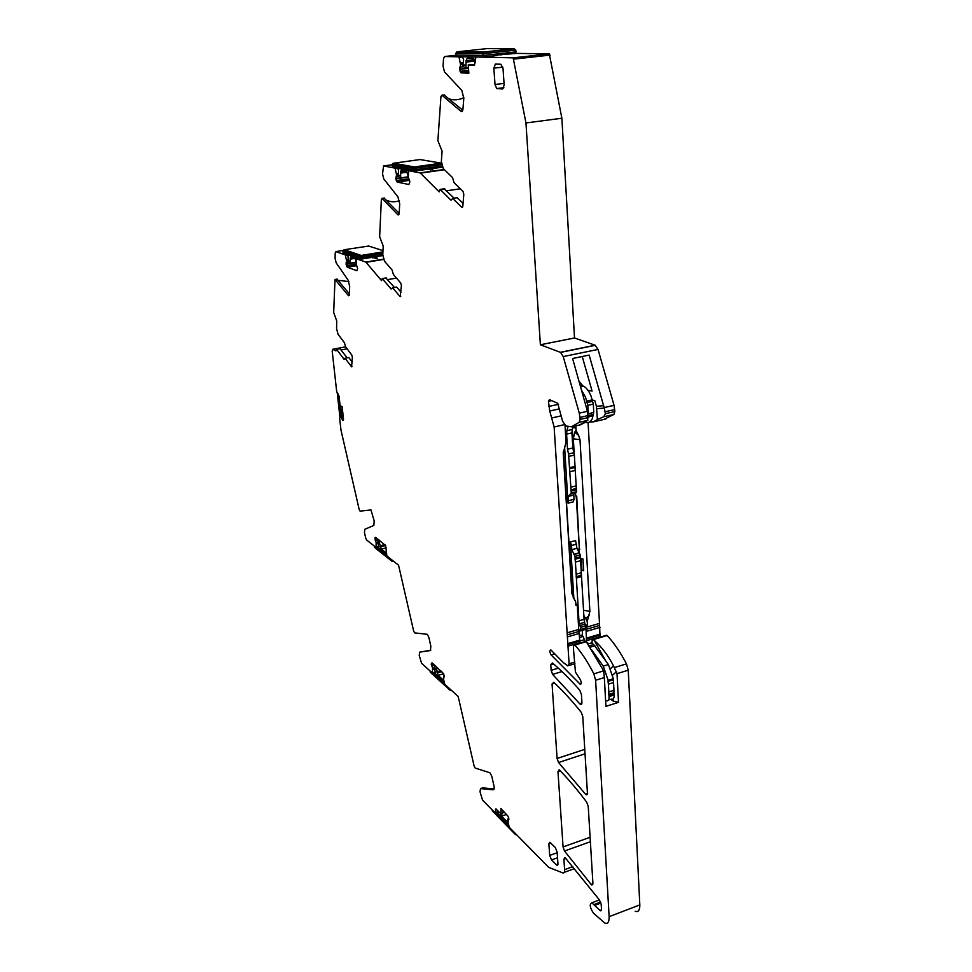 <?xml version="1.0" encoding="UTF-8"?>
<svg xmlns="http://www.w3.org/2000/svg" width="972" height="972" viewBox="0 0 972 972"><rect width="100%" height="100%" fill="white"/><g stroke="black" fill="none" stroke-linecap="round" stroke-linejoin="round"><path stroke-width="1.46" d="M508.878 819.299L508.113 818.521L507.056 821.705L501.491 816.164L500.191 813.102M498.272 812.616L497.324 812.932L498.162 811.049M497.324 812.932L508.441 824.207M508.113 818.521L508.684 817.853M432.163 662.94L431.349 663.171L432.09 662.88L443.536 673.608L444.228 676.087L443.536 679.209L444.787 684.312L458.164 696.45L474.142 766.106L475.199 768.062L489.912 772.764L491.747 776.118L493.898 785.51C494.432 788.243 494.201 789.677 493.181 789.823L480.52 788.584L480.022 791.73L482.537 800.15L494.942 812.726L498.235 811.499L495.088 812.58L495.975 808.923L501.297 814.22L500.835 808.497L508.125 816.322L508.866 818.983L507.955 821.911L509.292 827.33L548.645 867.34L562.752 872.88C564.076 873.269 564.696 872.188 564.598 869.636L563.894 859.26L564.902 857.632L565.546 858.154L599.372 899.853L601.206 904.495L601.486 909.233L600.392 910.837L591.839 902.818C589.275 904.118 589.834 907.581 593.515 913.23L604.778 923.048C607.804 924.165 609.262 922.051 609.128 916.681L595.617 680.254L593.856 673.863C587.938 662.211 581.62 652.613 574.902 645.043L573.65 645.493L573.419 648.275L575.436 672.102L580.005 679.112C581.584 682.113 581.633 683.802 580.138 684.167L551.112 654.934C549.569 652.03 549.496 650.365 550.905 649.94L563.274 662.564L567.733 665.881L569.094 663.779L554.137 426.987L549.727 411.01L548.451 401.375L549.447 399.65L557.734 403.295L562.581 421.216L565.923 425.967L571.487 426.83L579.227 422.298L580.114 419.406L579.276 413.136L563.225 356.578L560.577 352.399L540.383 344.781L574.513 337.964L595.107 345.23L560.358 352.301M508.757 825.653L495.744 812.446M509.073 826.99L495.04 812.714M515.172 833.308L492.342 810.903L515.33 834.45M492.124 809.883L492.342 810.903M516.205 834.353L515.549 834.656L515.901 834.049M435.262 672.891L434.52 673.11L435.31 671.883L434.022 667.509L435.274 665.711M434.52 673.11L444.07 681.737M444.24 676.67L443.754 676.245L443.511 678.067M443.487 678.735L442.868 679.622L438.117 675.382L435.966 666.342M443.754 676.245L444.18 675.589M435.322 672.065L432.443 672.903M444.338 682.939L433.099 672.77M451.3 690.229L450.425 690.545L449.927 688.978L429.928 670.838L430.961 672.855L450.133 690.278M385.301 552.157L381.34 549.046L379.554 543.53L379.517 540.359M379.554 543.53L377.671 542.06L376.176 542.874L376.018 547.394L366.638 539.995L365.715 538.038L364.488 532.668L364.719 529.339L373.856 525.427L374.184 520.883L370.964 509.923L360.09 511.138L359.215 509.62L340.99 430.11L339.617 418.045L341.026 417.304L342.812 420.499L343.456 419.928L342.217 406.867L340.103 405.591L339.07 396.224L336.689 391.595L332.193 351.026L332.752 349.276L335.948 350.928L336.433 349.155L344.137 359.348L345.036 358.231L348.45 357.575M378.776 547.406L377.804 542.522M378.217 547.54L386.321 553.918M377.671 542.06L379.153 540.08M378.898 546.653L376.128 547.345L378.898 546.677M386.528 554.89L376.784 547.2M391.74 559.823L374.196 545.96M393.368 561.111L392.214 561.452L391.509 559.641M374.147 546.07L375.35 548.099L391.813 561.136M462.478 56.728L463.656 59.778L462.769 64.942L463.365 66.57L465.697 68.149L468.443 67.724M475.284 62.876L473.692 58.49L467.204 58.271L466.086 60.592L465.928 68.016M482.27 57.117L496.911 55.513L498.211 53.825L482.853 55.501L482.27 57.117L456.439 56.619L455.71 53.326L457.618 51.759L487.081 48.612L514.152 48.819L515.853 50.143L515.549 53.472L497.105 54.991M513.653 48.807L483.376 52.075L482.853 55.501L455.649 55.039M497.543 54.201L501.37 54.25L501.066 55.052M501.37 54.25L500.981 53.533L516.168 51.868M498.211 53.825L500.981 53.533M408.204 176.248L406.466 171.048L401.4 170.051L400.549 171.862L400.707 177.876L399.808 177.572L398.131 175.859L398.605 170.841L397.815 168.35M413.222 171.279L426.271 169.432L427.328 168.083L413.659 170.003L413.222 171.279L392.688 167.378L392.068 164.475L393.028 163.308L420.026 159.542L441.361 163.162L414.072 166.99L413.586 168.472L441.543 164.547M392.068 164.475L413.586 168.472L413.659 170.003L392.044 165.933M428.324 167.937L430.061 168.678M430.475 168.849L442.345 167.172M430.195 168.278L429.806 167.731L441.908 166.03M427.328 168.083L429.806 167.731M441.154 163.162L414.072 166.99M340.151 405.616L341.427 417.219L341.974 415.773L343.493 418.543M342.982 413.902L340.978 409.795L340.552 405.859M340.662 417.389L338.049 393.721M340.297 417.486L337.612 393.138M347.915 254.943L348.28 260.654L349.956 261.274L350.758 256.657L354.841 258.078L356.165 261.796M348.28 260.848L346.615 261.128L348.28 260.654L350.418 263.157L349.956 261.274M382.786 255.575L375.459 256.79L373.503 256.122L376.31 257.689M373.017 256.195L372.118 257.337L360.357 259.269L343.493 253.413L342.946 252.088L360.685 258.224L382.798 254.591M374.645 255.928L375.253 255.83M342.946 252.088L342.958 250.812L360.612 256.887L360.357 259.269M368.716 246.05L344.039 249.755L342.958 250.812M382.871 253.242L360.612 256.887L361.171 255.442L382.932 251.894M580.296 630.925L584.488 629.71L585.642 627.961L580.551 629.443L579.008 630.937M576.7 544.15L571.512 545.511L570.394 541.951L575.582 540.578L576.943 548.305L580.26 554.976L584.063 619.346L585.642 627.961M585.533 625.944L580.43 627.426L580.551 629.443M580.43 627.426L578.96 620.816L576.141 574.16L581.305 572.751M580.6 560.674L575.424 562.071L576.141 574.16M580.248 557.867L575.072 559.264L575.424 562.071M575.072 559.264L575.072 556.373L580.26 554.976M571.512 545.511L571.767 549.678L575.072 556.373M608.508 699.962L611.279 699.099C613.259 699.767 614.231 698.382 614.207 694.944L613.903 692.793L608.751 694.409L609.055 696.559C609.092 700.01 608.12 701.395 606.151 700.715L605.605 700.387M608.751 694.409L608.812 691.93L613.964 690.314L613.903 692.793M613.964 690.314L613.551 682.538L608.387 684.142L608.812 691.93M613.551 682.538L613.211 679.756L608.047 681.36L608.387 684.142M613.211 679.756L613.344 678.772L608.18 680.376L603.26 666.124L591.583 649.794M608.047 681.36L608.18 680.376M613.344 678.772L608.423 664.556L603.26 666.124M587.914 643.95L591.413 642.905L593.698 644.509L608.423 664.556M588.74 643.707L586.614 642.103M579.567 642.443L579.992 643.087M579.652 635.591L581.244 635.129L583.091 636.417L585.071 641.593M583.091 636.417L579.762 637.401M571.257 493.047L576.53 491.735L574.355 455.09L573.845 452.721L568.535 453.973L571.257 493.047L568.523 496.376L568.025 503.18L564.586 446.889M573.845 452.721L572.824 447.995L567.502 449.234L568.535 453.973M568.025 503.18L573.261 501.868L574.027 499.329L573.772 495.076L568.523 496.376M573.99 493.229L573.772 495.076M576.53 491.735L575.861 492.768L571.086 493.946M576.177 485.866L570.904 487.154M575.266 470.424L569.969 471.699M572.824 447.995L571.925 432.905L566.591 434.12L567.502 449.234M571.925 432.905L572.229 429.478L566.883 430.705L566.591 434.12M572.229 429.478L573.091 426.465M566.883 430.705L567.952 426.915M582.665 423.816L585.338 422.225M585.314 422.261C588.242 423.33 590.551 422.152 592.252 418.738L593.236 414.449L587.914 415.652M587.817 414.108L593.758 412.225L593.236 414.449M593.758 412.225L593.321 404.133L587.817 405.348L588.267 413.465M593.321 404.133L592.519 401.339L587.027 402.554L587.817 405.348M587.027 402.554L585.509 397.147L581.693 390.501M592.519 401.339L591 395.944C588.898 390.975 586.408 387.731 583.516 386.188L580.551 386.443M579.105 381.376L582.933 385.933M573.832 598.096L570.394 541.951M604.402 678.565L603.77 672.065L602.519 668.87L586.262 641.69L574.902 645.043M606.03 635.396L607.148 635.518C614.025 642.929 620.464 652.382 626.478 663.864L628.24 670.194L617.013 673.657L618.508 702.355L605.908 706.365L604.426 678.869M595.107 345.23L598.035 349.434L614.049 405.36L604.244 407.547L605.362 413.708L603.77 416.745L597.403 419.527L596.419 406.296L603.6 405.664L589.154 355.084L572.605 358.498L587.574 411.812L587.793 420.366L579.421 425.019M603.697 419.503L613.915 414.449L614.851 411.557L614.049 405.36M588.072 422.589L599.615 625.433L586.031 629.394L586.505 641.97M599.991 637.182L599.615 625.433M628.24 670.194L639.819 904.896L609.128 916.681M635.238 911.299C638.361 912.356 639.892 910.229 639.819 904.896M515.573 53.387L549.302 53.849L513.155 57.846L525.961 122.958L540.383 344.781M574.513 337.964L561.877 118.244L549.302 53.849M561.877 118.244L525.961 122.958M476.96 57.008L513.155 57.846M475.916 57.129L474.397 65.075M468.492 68.38L459.598 69.377L461.093 72.839L468.856 73.228L468.225 64.905L474.713 64.881M462.83 64.553L460.594 64.796L458.991 56.813L444.593 56.522L443.56 58.527L443.038 66.108L444.483 71.879L461.834 90.445L463.802 98.294L462.939 109.301L461.275 111.586L441.883 95.195L440.936 96.556L437.886 140.721L442.078 151.085L441.349 161.388L443.293 168.606L452.49 177.536L454.094 182.687L463 191.375L463.802 194.327L462.818 206.307L461.907 207.498L452.867 198.555L456.682 197.79M449.319 98.913L449.404 98.937C454.033 100.456 458.845 100.031 463.838 97.674M451.628 199.855L450.765 199.989L440.122 189.394L439.174 191.897L420.244 172.955L408.592 170.708L408.289 177.244L409.844 181.752L408.896 184.534L397.159 182.043L395.835 178.86L396.564 174.887L395.106 168.144L383.6 165.945L382.518 173.867L383.782 178.945L397.998 197L399.699 203.901L399.2 213.135L398.034 214.921L382.19 198.507L381.352 199.454L379.651 236.694L383.211 246.074L382.786 254.786L384.487 261.189L392.044 269.937L393.417 274.517L400.719 282.986L401.412 285.598L400.185 296.679L392.712 287.943L396.187 287.105M446.731 190.791L460.327 188.775L446.719 190.779M426.295 169.347L431.969 169.42M386.54 200.208C390.465 202.103 394.778 202.273 399.456 200.718M391.789 288.793L391.048 288.927L382.227 278.575L381.571 280.641L365.837 262.088L356.396 258.783L356.25 264.372L357.599 268.454L356.87 270.738L347.283 267.203L346.068 264.056L346.615 261.128M396.491 278.077L387.767 279.584L396.491 278.089M371.474 257.446L377.549 258.37L373.455 256.122M346.627 260.921L345.303 254.919L335.838 251.614L335.219 252.866L335.073 258.333L336.19 262.877L348.146 280.179L349.665 286.339L349.398 294.261L348.547 295.719L335 279.45L333.688 312.498L336.762 321.039L336.567 328.524L338.062 334.283L344.428 342.703L345.631 346.846L351.767 354.987L352.374 357.332L351.597 366.857L345.267 358.449M338.244 280.349L348.851 281.576M347.113 348.802L341.245 349.908M332.752 349.276L345.631 346.834L332.752 349.276M375.921 537.577L374.998 537.808L375.629 537.346L385.617 545.584L386.905 555.996L398.556 565.206L413.671 631.156L414.655 632.881L427.267 634.315L428.798 637.219L430.827 646.088L430.462 650.511M430.317 650.547L419.588 652.163L419.236 655.42L421.556 663.256L432.309 673.001L432.589 668.517L431.349 663.171M604.183 674.945L605.908 706.365M617.013 673.657L613.502 665.856C608.168 655.505 601.802 647.06 594.39 640.536L593.09 639.224L592.215 640.001L591.997 643.318M579.604 643.197L579.798 641.07L568.207 644.485M599.238 623.489L585.654 627.438L586.031 629.394M575.825 425.845L576.092 430.45L578.68 435.541L574.768 432.09L573.334 438.834L574.233 454.106M585.654 627.438L585.703 626.308L587.489 625.798L587.234 621.533L589.883 611.449L579.992 439.636L578.68 435.541M589.688 421.945L593.345 421.86L597.403 419.527M603.6 405.664L604.244 407.547M582.775 716.522L581.22 712.282C571.84 700.593 562.679 690.606 553.748 682.308L552.06 684.009L557.09 758.476L558.548 762.534L585.606 794.318L586.201 794.768L587.416 792.945L582.775 716.522M564.501 851.01L591.134 884.411L591.814 884.957L592.908 883.329L588.23 806.42L586.711 802.192C577.477 789.896 568.45 779.228 559.641 770.213L559.107 769.8L557.977 771.61L563.067 846.94L564.501 851.01L590.381 841.74M579.786 690.217C570.382 679.489 561.257 670.401 552.388 662.965L550.772 664.799L551.136 670.316L552.618 674.398L580.09 704.153L581.924 702.452L581.438 694.579L579.786 690.217M462.781 110.286L444.034 94.94M454.155 198.179L444.119 188.799M463.049 203.452L457.399 197.863M399.188 213.342L384.025 198.081M394.425 287.408L385.896 277.943M401.035 292.208L396.783 287.226M349.41 293.872L336.895 279.134M347.15 357.83L339.823 348.511M352.216 362.082L348.96 357.732M419.588 652.163L430.803 650.195M480.52 788.584L482.695 787.867L494.068 788.96M503.119 810.782L502.573 813.819L501.297 814.22M613.101 699.002L613.211 701.116L618.508 702.355M613.211 701.116L610.744 699.257M594.39 640.536L605.374 660.328M585.217 641.544L586.262 641.69M579.798 641.07L578.547 626.94M582.58 636.065L582.24 630.366M587.489 625.798L585.229 624.243M587.234 621.533L583.82 615.325M576.226 496.121L579.336 548.767L576.724 496.182L575.703 496.048L575.521 492.853M579.847 549.083L578.838 548.901L579.081 552.934M580.126 558.511L582.993 559.009L583.686 570.673L581.135 569.75M581.159 570.224L583.686 570.673M581.426 575.825L581.086 574.598M576.299 489.074L576.117 485.951M575.193 470.266L575.011 467.119M576.092 430.45L574.768 432.09M572.277 429.32L573.614 452.089M575.946 427.996L572.739 427.668M592.41 400.1L594.779 400.549L596.419 406.296M582.228 356.517L592.082 391.108L587.902 390.246M468.225 64.905L474.263 65.088M459.598 69.377L460.594 64.796M450.765 199.989L452.867 198.555M391.048 288.927L392.712 287.943M376.176 542.874L374.998 537.808M565.024 425.323L565.996 442.418L563.262 453.146L571.888 593.455L574.136 598.74L571.876 590.429L569.483 551.391M578.619 627.001L577.21 604.766L575.788 603.758M573.176 597.221L575.679 601.838L575.874 605.143L577.21 604.766M557.928 864.363L556.47 864.898L551.537 859.928L549.69 855.421L548.876 843.878L550.893 843.161M556.47 864.898L557.928 863.658L557.126 852.031L555.267 847.463L549.848 842.25L548.876 843.878M503.897 87.687L496.716 88.549L495.015 84.491L493.849 68.137L502.84 67.129M496.716 88.549L502.609 88.999L504.164 84.989L503.022 68.453L500.884 64.237L495.38 64.091L493.849 68.137M563.335 451.494L569.507 551.379M581.876 569.543L581.232 558.706M575.679 601.838L574.136 598.74M565.182 425.469L565.911 439.939M504.359 812.033L502.803 812.568M506.704 814.378L501.491 816.164M507.7 821.121L506.728 821.462M436.185 669.453L434.022 667.509M440.802 670.656L436.793 671.822M441.798 671.543L437.011 672.94M443.609 673.778L438.117 675.382M443.426 679.258L442.661 679.489M450.887 689.853L450.085 690.096L430.171 672.004M384.948 544.575L380.125 545.766M385.592 545.535L380.344 546.847M386.248 547.807L381.34 549.046M392.822 560.674L391.777 560.941L374.402 547.187M465.697 65.027L462.769 64.942M466.025 62.087L474.944 61.102M466.086 60.592L474.555 59.657M455.71 53.326L482.792 53.715L515.853 50.143M483.376 52.075L457.618 51.759M400.318 175.568L398.277 175.154M400.707 177.876L408.252 176.807M400.537 173.113L407.244 172.166M400.549 171.862L406.43 171.036M414.169 166.929L393.684 163.175M342.496 409.491L340.978 409.795M342.776 411.994L341.804 412.201M342.837 412.565L342.205 412.699M340.006 417.559L337.248 392.664M360.138 255.089L356.931 255.612M360.199 255.114L356.991 255.636M353.383 257.568L350.09 258.102M355.145 258.358L350.102 259.184M350.455 263.157L356.165 262.209L350.418 263.133M368.181 245.88L382.992 250.642M344.367 249.719L361.171 255.442M585.18 624.097L580.077 625.567M584.622 622.299L579.519 623.781M584.063 619.346L578.96 620.816M581.535 576.566L576.372 577.976M581.28 575.303L576.117 576.724M580.369 556.835L575.181 558.232M574.233 554.514L579.421 553.129M579.045 552.898L573.857 554.283M576.943 548.305L571.767 549.678M614.207 694.944L609.055 696.559M614.158 694.057L609.007 695.673M594.913 645.785L590.004 647.243M593.698 644.509L589.141 645.87M584.136 639.758L579.81 641.034M574.355 455.09L569.045 456.342M575.035 466.426L569.738 467.69M574.914 467.52L569.616 468.796M574.027 499.329L568.778 500.629M576.408 489.827L571.147 491.127M576.153 488.539L570.88 489.839M593.212 415.87L587.999 417.049M592.349 399.82L586.845 401.035M598.035 349.434L563.225 356.578M550.152 55.1L513.981 59.11M468.771 72.074L461.336 72.912M462.733 56.971L459.282 57.348M463.45 62.73L460.497 63.046M459.95 56.68L458.918 56.801M455.783 55.307L444.593 56.522M444.459 169.736L420.487 173.138M444.192 169.48L420.074 172.895M409.528 170.574L408.592 170.708M411.338 166.419L410.536 166.528M397.67 168.326L395.361 168.642M398.484 173.344L396.442 173.636M395.981 167.998L395.069 168.132M397.961 163.964L393.004 164.645M392.068 164.778L383.6 165.945M383.527 259.439L366.104 262.319M365.837 262.088L383.442 259.172L365.776 262.063M358.146 258.503L356.396 258.783M347.94 255.004L345.546 255.393M348.304 259.536L346.506 259.828M345.425 250.071L335.838 251.614M342.824 416.927L341.002 417.304M378.886 546.495L376.164 547.187M378.144 543.372L376.261 543.834M435.322 671.98L432.455 672.806M434.557 668.955L432.674 669.501M495.416 809.482L496.303 809.178M564.222 872.346L574.416 868.628M572.8 866.647L564.598 869.636M565.886 858.531L563.894 859.26M600.623 902.04L593.673 904.677M604.329 677.569L595.617 680.254M626.478 663.864L614.474 667.545M607.148 635.518L593.503 639.552M581.171 683.535L579.822 683.948M554.514 653.925L551.112 654.934M574.804 662.053L569.094 663.779M599.967 636.745L586.432 640.742M579.579 642.759L567.976 646.186M600.222 635.044L586.663 639.041M600.368 634.036L586.809 638.033M600.003 627.377L586.42 631.35M605.86 419.005L593.345 421.86M613.915 414.449L603.77 416.745M614.851 411.557L605.362 413.708M614.754 409.577L605.264 411.715M587.489 411.302L579.276 413.136M587.404 793.699L585.606 794.318M585.035 753.786L558.548 762.534M584.767 749.363L557.09 758.476M554.696 683.207L552.06 684.009M592.908 883.755L591.134 884.411M590.101 837.281L563.067 846.94M560.261 770.845L557.977 771.61M581.864 703.594L580.09 704.153M561.986 671.567L552.618 674.398M558.317 668.153L551.136 670.316M553.554 663.961L550.772 664.799M468.698 71.15L460.461 72.086M463.413 62.852L460.521 63.168M444.654 94.977L442.005 95.292M427 169.468L426.344 169.213M430.888 169.979L426.769 168.387M432.747 169.723L428.178 167.962M398.447 173.453L396.455 173.733M384.56 198.154L382.19 198.507M372.641 257.835L371.814 257.386M375.872 258.649L372.337 256.705M348.28 259.633L346.518 259.925M337.333 279.243L335.182 279.608M340.309 348.669L336.652 349.361M378.12 543.299L376.261 543.761M434.52 668.882L432.674 669.429M600.951 903.037L594.39 905.527M612.822 674.969L616.552 671.567M603.43 670.923L593.856 673.863M610.671 668.457L613.502 665.856M589.093 615.75L585.691 618.435M589.883 611.449L583.516 610.197M579.992 439.636L573.334 438.834M596.82 408.69L604.438 408.033M587.914 415.615L579.992 417.401M468.638 70.361L460.084 71.321M468.468 68.101L459.574 69.097M463.547 66.752L459.768 67.177M462.927 64.261L460.619 64.517M462.368 111.27L461.044 111.428M461.688 207.34L462.587 207.206M440.316 189.54L444.799 188.872M409.601 180.318L397.281 182.092M409.248 179.443L396.564 181.266M408.933 178.763L396.26 180.573M408.276 177.086L395.835 178.86M400.598 177.949L395.811 178.629M398.654 176.637L395.92 177.025M398.374 174.863L396.552 175.118M398.399 174.632L396.564 174.887M398.909 214.508L397.73 214.691M399.954 296.472L400.719 296.339M382.446 278.757L386.479 278.065M356.76 265.66L347.332 267.227M356.396 264.821L346.725 266.425M356.226 264.177L346.469 265.793M356.153 262.598L346.093 264.263M356.153 262.391L346.068 264.056M348.924 262.233L346.141 262.683M349.252 295.257L348.219 295.439M351.366 366.638L352.022 366.505M344.55 359.008L343.918 359.13M343.541 419.369L342.253 419.649M342.995 417.316L341.451 417.644M342.946 417.195L341.379 417.523M377.719 542.267L376.115 542.668M378.679 539.715L375.289 540.553M377.172 538.549L374.937 539.096M376.99 538.403L374.913 538.913M434.192 668.043L432.589 668.517M434.12 667.837L432.528 668.299M434.606 665.115L431.617 665.99M433.208 663.876L431.24 664.447M433.05 663.73L431.228 664.265M601.461 909.938L599.943 910.521M579.92 640.05L568.341 643.464M579.519 633.367L567.915 636.757M579.142 631.399L567.527 634.789M578.777 629.443L567.138 632.833M554.137 426.987L564.404 424.655M560.71 415.967L552.218 417.863M559.167 408.92L549.727 411.01M558.548 404.303L548.779 406.442M551.744 400.658L548.451 401.375M581.414 424.57L571.487 426.83M587.793 420.366L579.227 422.298M588.024 417.62L580.114 419.406M549.69 855.421L557.175 852.736M551.537 859.928L557.527 857.778M495.015 84.491L504.067 83.422M497.117 88.671L503.836 87.869M563.262 453.146L563.274 452.065M571.888 593.455L571.876 590.429M465.989 68.113L468.443 67.846M483.218 52.16L514.152 48.819M483.035 52.403L456.573 52.063M400.756 177.937L408.252 176.868M413.902 167.148L393.028 163.308M339.969 417.571L337.211 392.615M382.932 251.906L361.122 255.466M344.039 249.755L361.025 255.551M583.516 386.188L580.649 386.807M582.641 385.799L580.491 386.261M595.326 345.315L560.577 352.399M549.496 53.897L513.337 57.895M460.181 56.692L458.991 56.813M444.265 169.541L420.244 172.955M409.686 166.115L404.656 166.807M396.041 168.01L395.106 168.144M435.322 672.114L432.418 672.964M498.247 811.596L495.064 812.677M599.457 899.938L591.839 902.818M606.735 635.19L593.09 639.224M581.037 683.887L580.138 684.167M574.914 663.718L568.814 665.553M587.21 794.416L586.201 794.768M592.75 884.617L591.814 884.957M581.669 704.141L580.563 704.493M468.759 71.977L461.093 72.839M450.486 99.897L449.404 98.937M444.532 94.879L441.883 95.195M430.754 169.991L426.72 168.423M384.39 198.033L382.02 198.373M337.15 279.086L335 279.45M340.091 348.462L336.433 349.155M462.174 111.476L461.275 111.586M452.66 198.397L457.205 197.717M444.605 188.726L440.122 189.394M409.577 180.257L397.159 182.043M398.69 214.824L398.034 214.921M392.481 287.748L396.564 287.044M386.261 277.883L382.227 278.575M356.748 265.635L347.283 267.203M345.036 358.231L348.729 357.526M601.328 910.472L600.392 910.837M585.861 641.35L574.488 644.715M557.782 864.971L556.968 865.262"/></g></svg>
